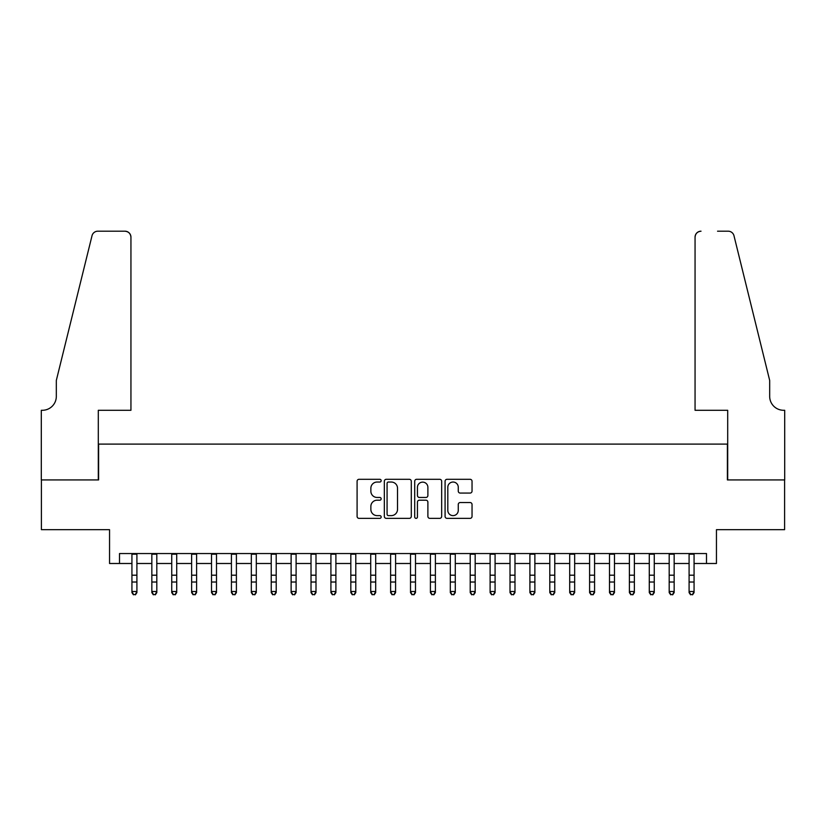 <?xml version="1.0" encoding="UTF-8"?>
<svg xmlns="http://www.w3.org/2000/svg" width="826" height="826" viewBox="0 0 826 826"><rect width="100%" height="100%" fill="white"/><g stroke="black" fill="none" stroke-linecap="round" stroke-linejoin="round"><path stroke-width="1.24" d="M381.168 480.66A1.363 1.363 0 0 0 379.795 479.297L359.042 479.297A1.951 1.951 0 0 0 357.09 481.248L357.09 516.405A1.951 1.951 0 0 0 359.042 518.356L379.795 518.356A1.363 1.363 0 0 0 381.168 516.993A1.363 1.363 0 0 0 379.795 515.62L377.11 515.62A6.247 6.247 0 0 1 370.864 509.374L370.864 506.441A6.247 6.247 0 0 1 377.11 500.195L379.795 500.195A1.363 1.363 0 0 0 381.168 498.832A1.363 1.363 0 0 0 379.795 497.459L377.11 497.459A6.247 6.247 0 0 1 370.864 491.212L370.864 488.28A6.247 6.247 0 0 1 377.11 482.033L379.795 482.033A1.363 1.363 0 0 0 381.168 480.66M470.077 493.07A1.951 1.951 0 0 0 472.038 491.109L472.038 481.248A1.951 1.951 0 0 0 470.077 479.297L447.031 479.297A1.951 1.951 0 0 0 445.08 481.248L445.08 516.405A1.951 1.951 0 0 0 447.031 518.356L470.077 518.356A1.951 1.951 0 0 0 472.038 516.405L472.038 504.49A1.951 1.951 0 0 0 470.077 502.538L460.216 502.538A1.951 1.951 0 0 0 458.265 504.49L458.265 510.396A5.224 5.224 0 0 1 453.04 515.62A5.224 5.224 0 0 1 447.816 510.396L447.816 487.257A5.224 5.224 0 0 1 453.04 482.033A5.224 5.224 0 0 1 458.265 487.257L458.265 491.109A1.951 1.951 0 0 0 460.216 493.07L470.077 493.07M119.502 563.497L119.502 553.544L706.498 553.544L706.498 563.497L716.452 563.497L716.452 529.673L784.597 529.673L784.597 479.927L727.396 479.927L727.396 444.109L98.604 444.109L98.604 479.927L41.403 479.927L41.403 529.673L109.548 529.673L109.548 563.497L131.933 563.497M411.286 481.248A1.951 1.951 0 0 0 409.335 479.297L386.289 479.297A1.951 1.951 0 0 0 384.338 481.248L384.338 516.405A1.951 1.951 0 0 0 386.289 518.356L409.335 518.356A1.951 1.951 0 0 0 411.286 516.405L411.286 481.248M416.665 479.297L439.711 479.297A1.951 1.951 0 0 1 441.662 481.248L441.662 516.405A1.951 1.951 0 0 1 439.711 518.356L429.85 518.356A1.951 1.951 0 0 1 427.889 516.405L427.889 502.146A1.951 1.951 0 0 0 425.937 500.195L419.401 500.195A1.951 1.951 0 0 0 417.44 502.146L417.44 516.993A1.363 1.363 0 0 1 416.077 518.356A1.363 1.363 0 0 1 414.714 516.993L414.714 481.248A1.951 1.951 0 0 1 416.665 479.297M136.909 563.497L151.839 563.497M156.806 563.497L171.736 563.497M176.712 563.497L191.632 563.497M196.609 563.497L211.528 563.497M216.505 563.497L231.425 563.497M236.401 563.497L251.331 563.497M256.297 563.497L271.227 563.497M276.204 563.497L291.124 563.497M296.1 563.497L311.02 563.497M315.997 563.497L330.916 563.497M335.893 563.497L350.823 563.497M355.789 563.497L370.719 563.497M375.696 563.497L390.615 563.497M395.592 563.497L410.512 563.497M415.488 563.497L430.408 563.497M435.385 563.497L450.304 563.497M455.281 563.497L470.211 563.497M475.177 563.497L490.107 563.497M495.084 563.497L510.003 563.497M514.98 563.497L529.9 563.497M534.876 563.497L549.796 563.497M554.773 563.497L569.703 563.497M574.669 563.497L589.599 563.497M594.575 563.497L609.495 563.497M614.472 563.497L629.391 563.497M634.368 563.497L649.288 563.497M654.264 563.497L669.194 563.497M674.161 563.497L689.09 563.497M694.067 563.497L706.498 563.497M388.437 482.033A1.363 1.363 0 0 0 387.074 483.396L387.074 514.257A1.363 1.363 0 0 0 388.437 515.62L391.276 515.62A6.247 6.247 0 0 0 397.523 509.374L397.523 488.28A6.247 6.247 0 0 0 391.276 482.033L388.437 482.033M427.889 487.35A5.224 5.224 0 0 0 422.664 482.126A5.224 5.224 0 0 0 417.44 487.35L417.44 495.507A1.951 1.951 0 0 0 419.401 497.459L425.937 497.459A1.951 1.951 0 0 0 427.889 495.507L427.889 487.35M136.909 553.544L136.909 592.614L135.423 594.803L133.43 594.359L135.423 594.803M131.933 553.544L131.933 591.509L136.909 591.509L135.423 594.359M133.43 594.803L131.933 592.614L131.933 591.509L133.43 594.359M130.942 410.285L130.942 237.165A5.968 5.968 0 0 0 124.974 231.197L97.809 231.197A5.968 5.968 0 0 0 92.016 235.74L56.323 380.435L56.323 396.356A13.928 13.928 0 0 1 42.394 410.285L41.3 410.285L41.3 479.927L98.304 479.927L98.304 410.285L130.942 410.285L130.942 237.165C130.56 233.562 128.577 231.579 124.974 231.197L108.454 231.197M92.016 235.74C93.534 232.467 93.534 232.467 92.016 235.74C93.534 232.467 93.534 232.467 92.016 235.74M56.323 396.356A13.928 13.928 0 0 1 42.394 410.285M695.058 410.285L695.058 237.165L695.058 410.285L727.696 410.285L727.696 479.927L784.7 479.927L784.7 410.285L783.606 410.285A13.928 13.928 0 0 1 769.677 396.356A13.928 13.928 0 0 0 783.606 410.285M758.733 336.068L733.984 235.74L769.677 380.435L769.677 396.356M717.546 231.197L728.191 231.197A5.968 5.968 0 0 1 733.984 235.74C732.466 232.467 732.466 232.467 733.984 235.74C732.466 232.467 732.466 232.467 733.984 235.74M701.026 231.197A5.968 5.968 0 0 0 695.058 237.165C695.44 233.562 697.423 231.579 701.026 231.197M156.806 553.544L156.806 592.614L155.319 594.803L153.326 594.359L155.319 594.803M151.839 553.544L151.839 591.509L156.806 591.509L155.319 594.359M153.326 594.803L151.839 592.614L151.839 591.509L153.326 594.359M176.712 553.544L176.712 592.614L175.215 594.803L173.223 594.359L175.215 594.803M171.736 553.544L171.736 591.509L176.712 591.509L175.215 594.359M173.223 594.803L171.736 592.614L171.736 591.509L173.223 594.359M196.609 553.544L196.609 592.614L195.112 594.803L193.119 594.359L195.112 594.803M191.632 553.544L191.632 591.509L196.609 591.509L195.112 594.359M193.119 594.803L191.632 592.614L191.632 591.509L193.119 594.359M216.505 553.544L216.505 592.614L215.008 594.803L213.025 594.359L215.008 594.803M211.528 553.544L211.528 591.509L216.505 591.509L215.008 594.359M213.025 594.803L211.528 592.614L211.528 591.509L213.025 594.359M236.401 553.544L236.401 592.614L234.914 594.803L232.922 594.359L234.914 594.803M231.425 553.544L231.425 591.509L236.401 591.509L234.914 594.359M232.922 594.803L231.425 592.614L231.425 591.509L232.922 594.359M256.297 553.544L256.297 592.614L254.811 594.803L252.818 594.359L254.811 594.803M251.331 553.544L251.331 591.509L256.297 591.509L254.811 594.359M252.818 594.803L251.331 592.614L251.331 591.509L252.818 594.359M276.204 553.544L276.204 592.614L274.707 594.803L272.714 594.359L274.707 594.803M271.227 553.544L271.227 591.509L276.204 591.509L274.707 594.359M272.714 594.803L271.227 592.614L271.227 591.509L272.714 594.359M296.1 553.544L296.1 592.614L294.603 594.803L292.61 594.359L294.603 594.803M291.124 553.544L291.124 591.509L296.1 591.509L294.603 594.359M292.61 594.803L291.124 592.614L291.124 591.509L292.61 594.359M315.997 553.544L315.997 592.614L314.5 594.803L312.517 594.359L314.5 594.803M311.02 553.544L311.02 591.509L315.997 591.509L314.5 594.359M312.517 594.803L311.02 592.614L311.02 591.509L312.517 594.359M335.893 553.544L335.893 592.614L334.406 594.803L332.413 594.359L334.406 594.803M330.916 553.544L330.916 591.509L335.893 591.509L334.406 594.359M332.413 594.803L330.916 592.614L330.916 591.509L332.413 594.359M355.789 553.544L355.789 592.614L354.302 594.803L352.31 594.359L354.302 594.803M350.823 553.544L350.823 591.509L355.789 591.509L354.302 594.359M352.31 594.803L350.823 592.614L350.823 591.509L352.31 594.359M375.696 553.544L375.696 592.614L374.199 594.803L372.206 594.359L374.199 594.803M370.719 553.544L370.719 591.509L375.696 591.509L374.199 594.359M372.206 594.803L370.719 592.614L370.719 591.509L372.206 594.359M395.592 553.544L395.592 592.614L394.095 594.803L392.102 594.359L394.095 594.803M390.615 553.544L390.615 591.509L395.592 591.509L394.095 594.359M392.102 594.803L390.615 592.614L390.615 591.509L392.102 594.359M415.488 553.544L415.488 592.614L413.991 594.803L412.009 594.359L413.991 594.803M410.512 553.544L410.512 591.509L415.488 591.509L413.991 594.359M412.009 594.803L410.512 592.614L410.512 591.509L412.009 594.359M435.385 553.544L435.385 592.614L433.898 594.803L431.905 594.359L433.898 594.803M430.408 553.544L430.408 591.509L435.385 591.509L433.898 594.359M431.905 594.803L430.408 592.614L430.408 591.509L431.905 594.359M455.281 553.544L455.281 592.614L453.794 594.803L451.801 594.359L453.794 594.803M450.304 553.544L450.304 591.509L455.281 591.509L453.794 594.359M451.801 594.803L450.304 592.614L450.304 591.509L451.801 594.359M475.177 553.544L475.177 592.614L473.69 594.803L471.698 594.359L473.69 594.803M470.211 553.544L470.211 591.509L475.177 591.509L473.69 594.359M471.698 594.803L470.211 592.614L470.211 591.509L471.698 594.359M495.084 553.544L495.084 592.614L493.587 594.803L491.594 594.359L493.587 594.803M490.107 553.544L490.107 591.509L495.084 591.509L493.587 594.359M491.594 594.803L490.107 592.614L490.107 591.509L491.594 594.359M514.98 553.544L514.98 592.614L513.483 594.803L511.5 594.359L513.483 594.803M510.003 553.544L510.003 591.509L514.98 591.509L513.483 594.359M511.5 594.803L510.003 592.614L510.003 591.509L511.5 594.359M534.876 553.544L534.876 592.614L533.389 594.803L531.397 594.359L533.389 594.803M529.9 553.544L529.9 591.509L534.876 591.509L533.389 594.359M531.397 594.803L529.9 592.614L529.9 591.509L531.397 594.359M554.773 553.544L554.773 592.614L553.286 594.803L551.293 594.359L553.286 594.803M549.796 553.544L549.796 591.509L554.773 591.509L553.286 594.359M551.293 594.803L549.796 592.614L549.796 591.509L551.293 594.359M574.669 553.544L574.669 592.614L573.182 594.803L571.189 594.359L573.182 594.803M569.703 553.544L569.703 591.509L574.669 591.509L573.182 594.359M571.189 594.803L569.703 592.614L569.703 591.509L571.189 594.359M594.575 553.544L594.575 592.614L593.078 594.803L591.086 594.359L593.078 594.803M589.599 553.544L589.599 591.509L594.575 591.509L593.078 594.359M591.086 594.803L589.599 592.614L589.599 591.509L591.086 594.359M614.472 553.544L614.472 592.614L612.975 594.803L610.992 594.359L612.975 594.803M609.495 553.544L609.495 591.509L614.472 591.509L612.975 594.359M610.992 594.803L609.495 592.614L609.495 591.509L610.992 594.359M634.368 553.544L634.368 592.614L632.881 594.803L630.888 594.359L632.881 594.803M629.391 553.544L629.391 591.509L634.368 591.509L632.881 594.359M630.888 594.803L629.391 592.614L629.391 591.509L630.888 594.359M654.264 553.544L654.264 592.614L652.777 594.803L650.785 594.359L652.777 594.803M649.288 553.544L649.288 591.509L654.264 591.509L652.777 594.359M650.785 594.803L649.288 592.614L649.288 591.509L650.785 594.359M674.161 553.544L674.161 592.614L672.674 594.803L670.681 594.359L672.674 594.803M669.194 553.544L669.194 591.509L674.161 591.509L672.674 594.359M670.681 594.803L669.194 592.614L669.194 591.509L670.681 594.359M694.067 553.544L694.067 592.614L692.57 594.803L690.577 594.359L692.57 594.803M689.09 553.544L689.09 591.509L694.067 591.509L692.57 594.359M690.577 594.803L689.09 592.614L689.09 591.509L690.577 594.359M136.909 575.195L131.933 575.195M136.909 582.02L131.933 582.02M136.909 554.194L131.933 554.194M156.806 575.195L151.839 575.195M156.806 582.02L151.839 582.02M156.806 554.194L151.839 554.194M176.712 575.195L171.736 575.195M176.712 582.02L171.736 582.02M176.712 554.194L171.736 554.194M196.609 575.195L191.632 575.195M196.609 582.02L191.632 582.02M196.609 554.194L191.632 554.194M216.505 575.195L211.528 575.195M216.505 582.02L211.528 582.02M216.505 554.194L211.528 554.194M236.401 575.195L231.425 575.195M236.401 582.02L231.425 582.02M236.401 554.194L231.425 554.194M256.297 575.195L251.331 575.195M256.297 582.02L251.331 582.02M256.297 554.194L251.331 554.194M276.204 575.195L271.227 575.195M276.204 582.02L271.227 582.02M276.204 554.194L271.227 554.194M296.1 575.195L291.124 575.195M296.1 582.02L291.124 582.02M296.1 554.194L291.124 554.194M315.997 575.195L311.02 575.195M315.997 582.02L311.02 582.02M315.997 554.194L311.02 554.194M335.893 575.195L330.916 575.195M335.893 582.02L330.916 582.02M335.893 554.194L330.916 554.194M355.789 575.195L350.823 575.195M355.789 582.02L350.823 582.02M355.789 554.194L350.823 554.194M375.696 575.195L370.719 575.195M375.696 582.02L370.719 582.02M375.696 554.194L370.719 554.194M395.592 575.195L390.615 575.195M395.592 582.02L390.615 582.02M395.592 554.194L390.615 554.194M415.488 575.195L410.512 575.195M415.488 582.02L410.512 582.02M415.488 554.194L410.512 554.194M435.385 575.195L430.408 575.195M435.385 582.02L430.408 582.02M435.385 554.194L430.408 554.194M455.281 575.195L450.304 575.195M455.281 582.02L450.304 582.02M455.281 554.194L450.304 554.194M475.177 575.195L470.211 575.195M475.177 582.02L470.211 582.02M475.177 554.194L470.211 554.194M495.084 575.195L490.107 575.195M495.084 582.02L490.107 582.02M495.084 554.194L490.107 554.194M514.98 575.195L510.003 575.195M514.98 582.02L510.003 582.02M514.98 554.194L510.003 554.194M534.876 575.195L529.9 575.195M534.876 582.02L529.9 582.02M534.876 554.194L529.9 554.194M554.773 575.195L549.796 575.195M554.773 582.02L549.796 582.02M554.773 554.194L549.796 554.194M574.669 575.195L569.703 575.195M574.669 582.02L569.703 582.02M574.669 554.194L569.703 554.194M594.575 575.195L589.599 575.195M594.575 582.02L589.599 582.02M594.575 554.194L589.599 554.194M614.472 575.195L609.495 575.195M614.472 582.02L609.495 582.02M614.472 554.194L609.495 554.194M634.368 575.195L629.391 575.195M634.368 582.02L629.391 582.02M634.368 554.194L629.391 554.194M654.264 575.195L649.288 575.195M654.264 582.02L649.288 582.02M654.264 554.194L649.288 554.194M674.161 575.195L669.194 575.195M674.161 582.02L669.194 582.02M674.161 554.194L669.194 554.194M694.067 575.195L689.09 575.195M694.067 582.02L689.09 582.02M694.067 554.194L689.09 554.194"/></g></svg>
